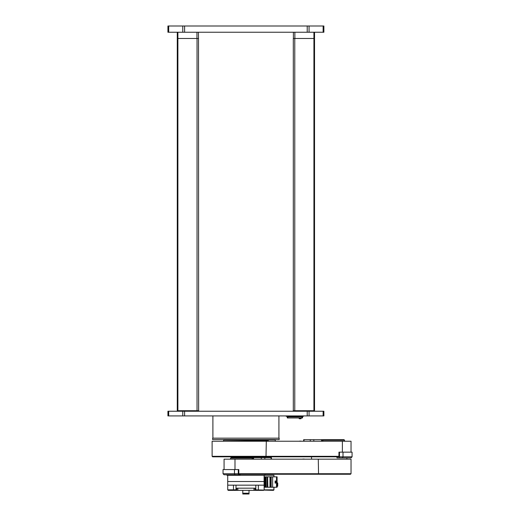 <?xml version="1.0" encoding="UTF-8"?>
<svg xmlns="http://www.w3.org/2000/svg" width="520" height="520" viewBox="0 0 520 520"><rect width="100%" height="100%" fill="white"/><g stroke="black" fill="none" stroke-linecap="round" stroke-linejoin="round"><path stroke-width="0.78" d="M293.397 32.24L293.397 38.48L314.535 38.48L314.535 32.24M177.281 32.24L177.281 38.48L198.51 38.48L198.419 32.24M323.128 415.916L323.889 415.916L323.889 411.236L323.128 411.236L323.128 415.916L309.056 415.916L309.056 411.236L307.216 411.236L307.216 415.916L309.056 415.916M307.216 415.916L184.6 415.916L184.6 411.236L307.216 411.236M184.6 411.236L182.761 411.236L182.761 415.916L184.6 415.916M182.761 415.916L168.688 415.916L168.688 411.236L182.761 411.236M167.928 415.916L167.928 411.236L167.928 415.916L168.688 415.916M177.281 411.236L177.281 38.48M177.281 410.716L198.633 410.716L198.51 38.48M293.183 411.236L293.183 410.716L314.535 410.716L314.535 38.48L314.535 411.236M309.056 411.236L323.128 411.236M168.688 411.236L167.928 411.236M184.6 26L167.928 26L167.928 32.24L184.6 32.24L184.6 26L307.216 26L307.216 32.24L184.6 32.24M307.216 32.24L323.889 32.24L323.889 26L307.216 26M286.202 416.306L285.942 415.916L303.875 416.046L286.202 416.306M301.015 417.969L301.015 418.75L299.195 418.75L299.195 417.969M302.705 416.929L302.445 417.969L287.365 417.969L287.105 416.929L302.705 416.929L302.705 416.306M287.105 416.929L287.105 416.306M279.182 439.569L212.635 439.569L212.635 438.165L279.182 438.165L279.182 439.569M223.815 440.141L268.262 440.401L223.815 440.141M223.815 441.233L268.262 440.973L268.262 440.401M338.949 456.826L338.949 452.147L352.072 452.147L352.072 456.826L339.476 456.826L338.949 457.866L336.986 457.866L336.986 456.826M339.476 452.147L339.476 456.826M338.949 457.866L351.032 457.866L352.072 456.826M351.032 452.147L351.032 441.233L212.114 441.233L212.114 456.307L338.949 456.307M267.228 439.933L275.275 439.933L275.275 441.233M275.373 441.233L275.275 439.933M299.494 441.233L301.054 441.233M301.054 441.129L299.494 441.129M313.807 441.233L313.807 439.673L322.082 439.673L322.082 441.233M321.51 439.673L321.51 441.233M313.807 439.673L303.673 439.673L303.673 441.233M322.082 439.673L322.933 440.193L322.933 441.233M322.933 440.193L344.539 440.193L344.019 439.673L322.478 439.673M212.114 456.307L212.635 456.826L338.689 456.826M234.468 469.567L234.468 473.726L223.035 473.726L223.035 469.567L238.297 469.567L238.297 473.726L234.468 473.726L234.988 474.767L238.817 474.767L238.297 473.726M238.817 474.247L238.817 469.567L238.297 469.567M240.117 474.247L240.117 474.767L238.817 474.767M223.035 473.726L224.075 474.767L234.988 474.767M302.796 459.166L304.356 459.166M304.356 459.062L302.796 459.062M253.597 459.166L253.597 457.606L253.025 457.606L253.025 459.166M271.433 459.166L271.433 457.606L253.597 457.606M252.629 457.606L231.088 457.606L230.568 458.126L252.174 458.126L253.025 457.606M239.077 474.247L350.512 474.247L351.032 473.726L238.817 473.726M252.174 459.166L252.174 458.126M226.935 474.767L226.935 475.287L227.714 475.287L227.714 485.16L233.474 485.16L233.474 489.84L227.714 489.84L227.714 485.16M351.032 473.726L351.032 459.166L224.075 459.166L224.075 469.567M273.975 487.24L273.975 489.84L273.455 490.36L255.008 489.84L255.008 490.36L263.582 490.36M273.975 476.847L273.975 475.287L227.714 475.287M264.498 487.24L264.498 476.847L265.317 476.847L265.317 487.24L265.512 476.847L265.311 487.24L264.498 487.24M257.836 490.36L258.343 489.84L258.343 485.16L233.474 485.16M258.343 485.16L264.101 485.16L264.173 489.84L264.173 475.287M227.714 489.84L228.228 490.36L236.808 490.36L236.808 488.176L255.008 488.176L255.008 489.84M227.714 481.52L264.101 481.52L264.101 485.16M264.101 481.52L264.101 475.287M253.968 488.176L253.968 490.36L237.848 490.36L237.848 488.176M236.808 490.36L237.848 490.36M253.968 490.36L255.008 490.36M236.808 489.84L233.474 489.84L233.974 490.36M276.503 487.24L277.089 487.24L277.089 486.2L277.732 486.2L277.732 482.976L277.089 482.976L277.089 476.847L276.503 476.847L276.503 487.24L271.18 487.24L271.18 476.847L276.503 476.847M275.632 481.026L275.113 480.968L275.113 483.119L275.632 483.054M277.089 486.2L277.089 482.976M267.833 476.847L269.978 476.847L269.978 487.24L267.833 487.24L267.631 476.847L267.833 487.24M269.978 487.24L271.18 487.24M271.18 476.847L269.978 476.847M267.631 487.24L267.631 476.847M266.11 476.847L266.11 487.24L266.091 476.847L266.156 487.24L267.176 487.24L267.176 476.847L267.404 487.24L267.319 476.847M265.512 476.847L265.512 487.24M266.156 476.847L267.176 476.847M265.714 487.24L266.091 487.24M266.091 476.847L265.714 476.847M242.788 493.22L242.788 494L249.028 494L249.028 493.22L242.788 493.22L242.788 490.36M249.028 490.36L249.028 493.22M273.91 487.24L273.91 489.84L264.173 489.84L263.666 490.36M294.866 38.48L294.866 32.24M313.924 32.24L313.924 410.716M196.95 32.24L196.95 38.48M177.892 410.716L177.892 32.24M178.042 411.236L178.042 410.716M196.794 411.236L196.794 410.716M198.633 411.236L198.633 410.716M295.016 411.236L295.016 410.716M313.768 411.236L313.768 410.716M294.775 410.716L294.775 38.48M293.306 410.716L293.306 38.48M197.041 410.716L197.041 38.48M323.128 26L323.128 32.24M309.056 32.24L309.056 26M168.688 32.24L168.688 26M182.761 26L182.761 32.24M286.462 416.306L286.462 415.916M303.355 416.306L303.355 415.916M299.455 418.75L299.455 417.969M300.755 418.75L300.755 417.969M301.925 416.306L301.925 417.969M287.885 416.306L287.885 417.969M224.334 440.141L267.481 440.141M342.387 457.866L343.012 456.826L343.012 452.147M342.387 441.233L342.387 452.147M266.312 441.233L266 456.826M310.258 439.673L310.258 441.233M304.018 441.233L304.018 439.673M271.089 457.606L271.089 459.166M264.849 459.166L264.849 457.606M261.3 457.606L261.3 459.166M318.286 459.166L318.546 474.247M234.988 459.166L234.988 469.567M273.91 475.287L273.91 476.847M255.814 485.16L255.814 490.36M236.002 490.36L236.002 485.16M275.113 480.968A1.3 1.268 90 0 1 275.113 483.119M275.548 480.968A1.3 1.268 90 0 1 275.548 483.119M272.63 476.847L272.63 487.24L272.63 476.847M270.575 476.847L270.575 487.24M223.555 440.973L223.555 440.401M212.894 415.916L212.894 438.165M278.922 415.916L278.922 438.165M344.539 440.193L344.539 441.233M346.879 459.166L346.879 457.866M311.526 459.166L311.526 456.826M230.568 458.126L230.568 459.166M264.882 475.287L264.882 474.247M243.62 488.176L248.196 488.176M244.036 488.176L247.78 488.176M277.732 482.976L277.732 486.2M275.587 483.106A1.3 1.3 0 0 0 275.587 480.981M273.455 490.36L273.975 489.84"/></g></svg>
